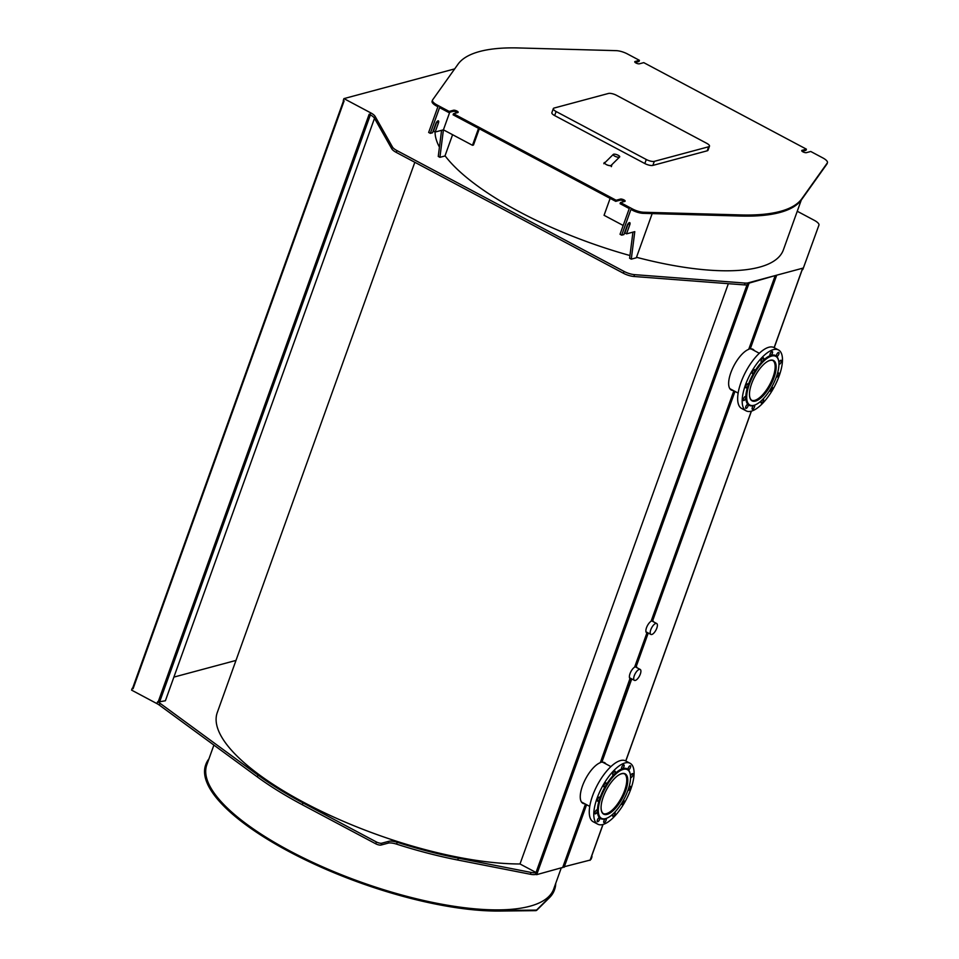 <?xml version="1.0" encoding="UTF-8"?>
<svg xmlns="http://www.w3.org/2000/svg" width="959" height="959" viewBox="0 0 959 959"><rect width="100%" height="100%" fill="white"/><g stroke="black" fill="none" stroke-linecap="round" stroke-linejoin="round"><path stroke-width="1.44" d="M563.604 865.234L562.945 867.068M343.67 100.647L132.606 688.238L133.073 688.73L344.125 100.887L343.286 100.443L343.945 98.609L370.665 112.826A10.297 3.273 -160.3 0 1 375.101 116.375L392.471 147.015A10.297 3.273 19.7 0 0 396.906 150.563L624.009 271.397A10.297 3.273 19.7 0 0 634.546 274.646L745.059 283.073A10.297 3.273 19.7 0 0 747.9 282.917L747.241 284.751A10.297 3.273 -160.3 0 1 744.4 284.907L633.887 276.48A10.297 3.273 -160.3 0 1 623.35 273.231L396.247 152.397A10.297 3.273 -160.3 0 1 391.811 148.849L374.442 118.209A10.297 3.273 19.7 0 0 370.006 114.66L369.167 114.217L158.115 702.048L165.392 700.765L374.501 118.329M158.115 702.048L157.6 701.772A10.297 3.273 -160.3 0 1 159.973 703.247L257.983 775.064A194.521 61.784 19.7 0 0 302.912 802.875L376.396 841.966A4.112 1.307 19.7 0 0 381.742 843.201L388.863 841.295A10.297 3.273 -160.3 0 1 397.254 842.302A194.521 61.784 19.7 0 0 458.39 858.185L531.034 872.426A10.297 3.273 19.7 0 0 536.189 872.594L535.53 874.428A10.297 3.273 -160.3 0 1 530.375 874.26L457.731 860.019A194.521 61.784 -160.3 0 1 396.594 844.136A10.297 3.273 19.7 0 0 388.203 843.129L381.083 845.035A4.112 1.307 -160.3 0 1 375.736 843.8L302.253 804.709A194.521 61.784 -160.3 0 1 257.324 776.91L159.314 705.081A10.297 3.273 19.7 0 0 156.94 703.618L131.575 690.12L132.234 688.286M591.056 857.814A10.297 3.273 19.7 0 0 591.895 857.034A10.297 3.273 19.7 0 0 591.847 856.099L591.751 855.872M591.895 857.034L591.235 858.868A10.297 3.273 -160.3 0 1 590.396 859.66M414.827 162.287L217.309 712.441A192.052 61.004 19.7 0 0 314.876 808.101A192.052 61.004 19.7 0 0 520.006 863.975L536.201 872.582L535.53 874.428L536.704 874.644L749.075 283.133L775.34 275.545L774.656 277.391M235.974 660.427L173.891 677.102M590.157 860.067L562.969 867.056M775.34 275.545L802.263 268.316A10.297 3.273 19.7 0 0 803.606 267.357L818.926 225.149A10.297 3.273 19.7 0 0 818.938 225.149A10.297 3.273 19.7 0 0 814.275 220.318L797.253 211.256M747.241 284.751L747.9 282.917L749.075 283.133M748.595 282.725L773.925 275.928L748.595 282.725M776.239 275.305L801.364 268.568L776.239 275.305M818.279 226.983L818.938 225.149L818.279 226.983A10.297 3.273 -160.3 0 1 818.267 226.983L802.947 269.203A10.297 3.273 -160.3 0 1 802.108 269.982M562.717 867.427L536.704 874.644M454.698 68.88L343.945 98.609M733.215 390.457A23.052 9.099 -62 0 1 731.285 390.013A23.052 9.099 -62 0 1 732.005 369.73A23.052 9.099 -62 0 1 748.727 349.34L774.992 276.18M520.006 863.975L728.349 283.684M753.714 350.299A23.052 9.099 118 0 0 752.599 349.148M748.919 348.585L750.238 348.932A23.052 9.099 -62 0 1 752.947 349.304A23.052 9.099 -62 0 1 754.385 350.658M730.962 389.822A23.052 9.099 118 0 0 732.544 390.097M636.416 667.428A6.689 2.637 118 0 0 636.069 666.733M634.846 666.301L636.129 666.757A6.689 2.637 -62 0 1 636.428 666.853A6.689 2.637 -62 0 1 637.088 667.788M629.631 678.109L630.447 678.78A6.689 2.637 -62 0 1 630.147 678.672A6.689 2.637 -62 0 1 630.159 673.278A6.689 2.637 -62 0 1 634.618 667.152L646.941 632.856A6.689 2.637 -62 0 1 646.642 632.748A6.689 2.637 -62 0 1 646.642 627.354A6.689 2.637 -62 0 1 651.113 621.228L733.851 390.793M630.063 678.337L600.334 762.657A23.052 9.099 -62 0 0 583.611 783.047A23.052 9.099 -62 0 0 582.892 803.33A23.052 9.099 -62 0 0 584.822 803.774M605.321 763.628A23.052 9.099 118 0 0 604.206 762.465M600.526 761.902L601.844 762.249A23.052 9.099 -62 0 1 604.554 762.633A23.052 9.099 -62 0 1 605.992 763.987M582.569 803.139A23.052 9.099 118 0 0 584.151 803.426M652.911 621.504A6.689 2.637 118 0 0 652.552 620.809M651.329 620.377L652.623 620.833A6.689 2.637 -62 0 1 652.923 620.929A6.689 2.637 -62 0 1 653.57 621.864M602.432 813.076A22.537 8.895 118 0 0 603.007 813.448L603.667 813.807A22.537 8.895 -62 0 1 601.101 806.579M603.343 813.616A22.537 8.895 118 0 0 606.364 813.676A22.537 8.895 118 0 0 622.978 794.603A22.537 8.895 118 0 0 624.501 773.853M617.404 775.915A22.537 8.895 -62 0 1 620.893 773.985A22.537 8.895 -62 0 1 624.848 774.009L624.177 773.661A22.537 8.895 118 0 0 623.542 773.398M750.825 399.759A22.537 8.895 118 0 0 751.4 400.131L752.072 400.49A22.537 8.895 -62 0 1 749.494 393.25M751.736 400.287A22.537 8.895 118 0 0 754.769 400.347A22.537 8.895 118 0 0 771.372 381.286A22.537 8.895 118 0 0 772.894 360.536M765.809 362.598A22.537 8.895 -62 0 1 769.286 360.656A22.537 8.895 -62 0 1 773.242 360.692L772.57 360.332A22.537 8.895 118 0 0 771.947 360.069M639.281 669.382A6.174 2.433 118 0 0 634.678 674.728A6.174 2.433 118 0 0 634.402 680.351A6.174 2.433 118 0 0 635.326 680.411A6.174 2.433 118 0 0 639.929 675.064A6.174 2.433 118 0 0 640.204 669.442A6.174 2.433 118 0 0 639.281 669.382M655.764 623.458A6.174 2.433 118 0 0 651.161 628.804A6.174 2.433 118 0 0 650.885 634.426A6.174 2.433 118 0 0 651.808 634.486A6.174 2.433 118 0 0 656.412 629.14A6.174 2.433 118 0 0 656.687 623.518A6.174 2.433 118 0 0 655.764 623.458M561.219 868.063L553.643 889.185A184.224 58.511 -160.3 0 1 290.145 851.112A184.224 58.511 -160.3 0 1 206.856 764.683L213.893 745.083M555.729 883.347A185.255 58.847 -160.3 0 1 554.602 889.532A185.255 58.847 -160.3 0 1 549.639 897.133L536.908 909.731A5.143 1.63 -160.3 0 1 535.53 910.103L499.867 910.499A185.255 58.847 -160.3 0 1 301.21 857.202A185.255 58.847 -160.3 0 1 205.885 764.335A185.255 58.847 -160.3 0 1 208.954 758.845M554.602 889.532L554.41 890.084A185.255 58.847 -160.3 0 1 549.447 897.684L536.716 910.283A5.143 1.63 -160.3 0 1 535.326 910.654L499.675 911.05A185.255 58.847 -160.3 0 1 301.018 857.754A185.255 58.847 -160.3 0 1 205.694 764.886L205.885 764.335M610.14 198.381L604.062 215.296L623.182 225.473M436.872 121.721A2.673 1.055 118 0 1 436.789 121.973L433.492 131.155L435.17 132.042L443.418 129.825L472.475 145.288L473.482 145.013L479.32 128.77M432.209 101.019A10.297 3.273 19.7 0 0 432.077 101.282A10.297 3.273 19.7 0 0 436.729 106.113L437.891 106.737L428.661 132.45L430.327 133.337L439.57 107.624L448.752 112.515L449.148 111.412L453.475 110.249A2.673 0.851 -160.3 0 1 456.46 110.812A2.673 0.851 -160.3 0 1 458.162 112.299A2.673 0.851 -160.3 0 1 457.815 112.551L453.487 113.713L453.092 114.816L615.738 201.354L616.134 200.251L620.461 199.088A2.673 0.851 -160.3 0 1 623.446 199.664A2.673 0.851 -160.3 0 1 625.148 201.15A2.673 0.851 -160.3 0 1 624.8 201.402L620.473 202.565L620.077 203.668L629.26 208.559L620.029 234.272L621.696 235.159L623.913 234.571L627.21 225.377A2.673 1.055 -62 0 1 629.775 222.668A2.673 1.055 -62 0 1 629.823 224.682L626.527 233.864L634.786 231.646L631.286 259.146L629.607 258.259L632.94 232.138M626.527 233.864L624.86 232.977L628.157 223.795A2.673 1.055 118 0 0 628.241 223.543M652.18 213.593L636.32 257.791L631.286 259.146M620.473 202.565L632.496 208.966A10.297 3.273 19.7 0 0 643.729 212.251L741.415 214.948A185.255 58.847 19.7 0 0 801.844 198.717L827.293 162.97A10.297 3.273 19.7 0 0 827.425 162.718L827.03 163.821A10.297 3.273 19.7 0 1 826.898 164.073L801.448 199.82A185.255 58.847 19.7 0 1 741.019 216.051L643.333 213.354A10.297 3.273 19.7 0 1 632.101 210.069L630.938 209.446L621.696 235.159M827.425 162.718A10.297 3.273 19.7 0 0 822.774 157.887L810.751 151.486L806.423 152.649A2.673 0.851 -160.3 0 1 803.438 152.085A2.673 0.851 -160.3 0 1 801.736 150.587A2.673 0.851 -160.3 0 1 802.084 150.335L806.411 149.172L643.765 62.635L639.437 63.797A2.673 0.851 -160.3 0 1 636.452 63.234A2.673 0.851 -160.3 0 1 634.75 61.736A2.673 0.851 -160.3 0 1 635.098 61.496L639.425 60.333L627.402 53.932A10.297 3.273 19.7 0 0 616.169 50.647L518.483 47.95A185.255 58.847 19.7 0 0 458.042 64.169L432.605 99.916A10.297 3.273 19.7 0 0 432.473 100.18A10.297 3.273 19.7 0 0 437.124 105.01L449.148 111.412M430.327 133.337L432.545 132.75L435.842 123.567A2.673 1.055 -62 0 1 438.407 120.846A2.673 1.055 -62 0 1 438.467 122.86L435.17 132.042M452.588 134.704L444.952 155.981L439.917 157.324L438.251 156.437L441.572 130.328M439.917 157.324L443.418 129.825L449.735 112.251M478.553 128.362L472.475 145.288M709.48 146.188L708.03 150.227A6.174 1.966 -160.3 0 1 707.227 150.803L652.863 165.404A6.174 1.966 -160.3 0 1 644.832 163.545L554.662 115.571A6.174 1.966 -160.3 0 1 551.869 112.671L553.319 108.631A6.174 1.966 19.7 0 0 556.112 111.52L646.282 159.506A6.174 1.966 19.7 0 0 654.314 161.352L708.677 146.763A6.174 1.966 19.7 0 0 709.48 146.188A6.174 1.966 19.7 0 0 706.687 143.287L616.517 95.313A6.174 1.966 19.7 0 0 608.486 93.455L554.122 108.043A6.174 1.966 19.7 0 0 553.319 108.631M635.158 62.467L639.03 61.436L639.425 60.333M802.144 151.318L806.016 150.275L806.411 149.172M615.738 201.354L620.065 200.191A2.673 0.851 -160.3 0 1 624.345 201.522M448.752 112.515L453.08 111.352A2.673 0.851 -160.3 0 1 457.359 112.683M611.554 164.96L611.315 165.859C607.79 165.619 605.429 164.528 604.218 162.61L605.357 162.251M453.487 113.713L616.134 200.251M435.062 131.982A184.428 58.583 19.7 0 0 439.438 147.135M445.024 155.754A184.428 58.583 19.7 0 0 519.562 211.879A184.428 58.583 19.7 0 0 629.955 255.526M636.5 257.288A184.428 58.583 19.7 0 0 783.347 249.975L801.268 200.083M613.292 154.399L604.817 162.778A3.452 1.091 19.7 0 0 606.292 164.528A3.452 1.091 19.7 0 0 611.123 165.392L619.598 157.012A3.452 1.091 19.7 0 0 618.135 155.25A3.452 1.091 19.7 0 0 613.292 154.399A3.452 1.091 19.7 0 0 614.755 156.149A3.452 1.091 19.7 0 0 619.598 157.012M624.848 774.009A22.537 8.895 -62 0 1 624.081 793.992A22.537 8.895 -62 0 1 607.622 813.843A22.537 8.895 -62 0 1 603.667 813.807M630.507 776.107A2.266 0.887 -62 0 1 631.681 774.093A2.266 0.887 -62 0 1 632.736 773.625A2.266 0.887 -62 0 1 632.461 776.047A2.266 0.887 -62 0 1 630.614 777.617A2.266 0.887 -62 0 1 630.554 777.581M622.547 768.686L621.888 768.914A2.266 0.887 -62 0 1 621.792 768.89A2.266 0.887 -62 0 1 621.708 767.284A2.266 0.887 -62 0 1 623.913 764.886A2.266 0.887 -62 0 1 623.961 766.601A2.266 0.887 -62 0 1 622.547 768.686A28.195 11.124 -62 0 1 628.037 769.442A2.266 0.887 -62 0 1 628.672 767.128A2.266 0.887 -62 0 1 630.399 765.773A2.266 0.887 -62 0 1 630.207 768.027A2.266 0.887 -62 0 1 628.421 769.813L628.421 769.813A28.195 11.124 -62 0 1 630.099 773.493A28.195 11.124 -62 0 1 630.171 773.853M613.604 775.04A2.266 0.887 -62 0 1 612.921 775.184A2.266 0.887 -62 0 1 612.669 774.536A2.266 0.887 -62 0 1 613.58 772.163A2.266 0.887 -62 0 1 615.055 771.192A2.266 0.887 -62 0 1 614.359 774.273L613.604 775.04A28.195 11.124 -62 0 0 606.064 785.061L605.405 786.176A2.266 0.887 -62 0 1 604.038 786.991A2.266 0.887 -62 0 1 603.954 786.931A2.266 0.887 -62 0 1 604.374 784.462A2.266 0.887 -62 0 1 606.172 783A2.266 0.887 -62 0 1 606.064 785.061M599.483 799.326A2.266 0.887 -62 0 1 597.913 801.149A2.266 0.887 -62 0 1 597.517 801.137A2.266 0.887 -62 0 1 597.793 798.727A2.266 0.887 -62 0 1 599.651 797.145A2.266 0.887 -62 0 1 599.866 798.188L599.483 799.326A28.195 11.124 -62 0 0 597.445 810.103L597.433 810.99A2.266 0.887 -62 0 1 596.162 813.376A2.266 0.887 -62 0 1 595.107 813.843A2.266 0.887 -62 0 1 595.383 811.422A2.266 0.887 -62 0 1 597.241 809.84A2.266 0.887 -62 0 1 597.445 810.103M605.297 818.782L605.956 818.542A2.266 0.887 -62 0 1 606.052 818.578A2.266 0.887 -62 0 1 606.136 820.173A2.266 0.887 -62 0 1 603.93 822.582A2.266 0.887 -62 0 1 603.894 820.868A2.266 0.887 -62 0 1 605.297 818.782A28.195 11.124 -62 0 1 599.807 818.027A2.266 0.887 -62 0 1 599.171 820.341A2.266 0.887 -62 0 1 597.457 821.683A2.266 0.887 -62 0 1 597.637 819.442A2.266 0.887 -62 0 1 599.435 817.643L599.435 817.643A28.195 11.124 -62 0 1 597.433 810.99M614.779 812.237A2.266 0.887 -62 0 1 614.923 812.285A2.266 0.887 -62 0 1 615.187 812.932A2.266 0.887 -62 0 1 614.275 815.306A2.266 0.887 -62 0 1 612.801 816.277A2.266 0.887 -62 0 1 613.005 813.987M623.242 800.549A2.266 0.887 -62 0 1 623.806 800.477A2.266 0.887 -62 0 1 623.889 800.537A2.266 0.887 -62 0 1 623.47 803.007A2.266 0.887 -62 0 1 621.684 804.469A2.266 0.887 -62 0 1 621.432 803.57M614.359 774.273A28.195 11.124 -62 0 1 621.888 768.914M599.866 798.188A28.195 11.124 -62 0 1 605.405 786.176M606.316 818.387A27.583 10.885 -62 0 1 600.49 798.919A27.583 10.885 -62 0 1 622.535 769.609A27.583 10.885 -62 0 1 630.255 774.201A27.583 10.885 -62 0 1 624.033 799.111A27.583 10.885 -62 0 1 606.843 818.183A27.583 10.885 -62 0 1 606.316 818.387M628.972 787.135A2.266 0.887 -62 0 1 629.931 786.32A2.266 0.887 -62 0 1 630.327 786.32A2.266 0.887 -62 0 1 630.051 788.742A2.266 0.887 -62 0 1 628.205 790.324A2.266 0.887 -62 0 1 628.013 790.096M624.069 763.244A34.476 13.594 -62 0 1 630.123 763.292A34.476 13.594 -62 0 1 628.948 793.86A34.476 13.594 -62 0 1 603.786 824.225A34.476 13.594 -62 0 1 597.733 824.165A34.476 13.594 -62 0 1 598.907 793.608A34.476 13.594 -62 0 1 624.069 763.244M597.733 824.165L593.225 821.767A34.476 13.594 -62 0 1 594.388 791.211A34.476 13.594 -62 0 1 619.562 760.847A34.476 13.594 -62 0 1 625.616 760.895L630.123 763.292M607.706 814.203A22.848 9.015 -62 0 1 603.691 814.167A22.848 9.015 -62 0 1 604.47 793.92A22.848 9.015 -62 0 1 621.144 773.793A22.848 9.015 -62 0 1 625.16 773.829A22.848 9.015 -62 0 1 624.381 794.076A22.848 9.015 -62 0 1 607.706 814.203M773.242 360.692A22.537 8.895 -62 0 1 772.474 380.675A22.537 8.895 -62 0 1 756.028 400.514A22.537 8.895 -62 0 1 752.072 400.49M745.838 397.661A2.266 0.887 -62 0 1 744.568 400.047A2.266 0.887 -62 0 1 743.501 400.514A2.266 0.887 -62 0 1 743.776 398.105A2.266 0.887 -62 0 1 745.634 396.523A2.266 0.887 -62 0 1 745.838 396.786L745.838 397.661A28.195 11.124 -62 0 0 747.828 404.326L748.2 404.698A2.266 0.887 -62 0 1 747.576 407.024A2.266 0.887 -62 0 1 745.85 408.366A2.266 0.887 -62 0 1 746.03 406.125A2.266 0.887 -62 0 1 747.828 404.326L748.2 404.698A28.195 11.124 -62 0 0 753.702 405.453L754.349 405.225A2.266 0.887 -62 0 1 754.457 405.261A2.266 0.887 -62 0 1 754.529 406.856A2.266 0.887 -62 0 1 752.324 409.253A2.266 0.887 -62 0 1 752.288 407.551A2.266 0.887 -62 0 1 753.702 405.453M763.172 398.92A2.266 0.887 -62 0 1 763.316 398.956A2.266 0.887 -62 0 1 763.58 399.603A2.266 0.887 -62 0 1 762.669 401.989A2.266 0.887 -62 0 1 761.194 402.96A2.266 0.887 -62 0 1 761.398 400.67M771.635 387.22A2.266 0.887 -62 0 1 772.199 387.148A2.266 0.887 -62 0 1 772.295 387.208A2.266 0.887 -62 0 1 771.863 389.69A2.266 0.887 -62 0 1 770.077 391.152A2.266 0.887 -62 0 1 769.837 390.253M777.365 373.818A2.266 0.887 -62 0 1 778.324 373.003A2.266 0.887 -62 0 1 778.72 373.003A2.266 0.887 -62 0 1 778.444 375.425A2.266 0.887 -62 0 1 776.598 376.995A2.266 0.887 -62 0 1 776.406 376.779M778.9 362.79A2.266 0.887 -62 0 1 780.075 360.764A2.266 0.887 -62 0 1 781.129 360.308A2.266 0.887 -62 0 1 780.866 362.718A2.266 0.887 -62 0 1 779.008 364.3A2.266 0.887 -62 0 1 778.948 364.264M770.94 355.369L770.281 355.597A2.266 0.887 -62 0 1 770.185 355.561A2.266 0.887 -62 0 1 770.101 353.967A2.266 0.887 -62 0 1 772.319 351.569A2.266 0.887 -62 0 1 772.355 353.272A2.266 0.887 -62 0 1 770.94 355.369A28.195 11.124 -62 0 1 776.43 356.125A2.266 0.887 -62 0 1 777.066 353.799A2.266 0.887 -62 0 1 778.792 352.456A2.266 0.887 -62 0 1 778.6 354.698A2.266 0.887 -62 0 1 776.814 356.496L776.814 356.496A28.195 11.124 -62 0 1 778.492 360.164A28.195 11.124 -62 0 1 778.564 360.536M761.997 361.723A2.266 0.887 -62 0 1 761.314 361.867A2.266 0.887 -62 0 1 761.062 361.219A2.266 0.887 -62 0 1 761.973 358.834A2.266 0.887 -62 0 1 763.448 357.863A2.266 0.887 -62 0 1 762.753 360.944L761.997 361.723A28.195 11.124 -62 0 0 754.457 371.744L753.798 372.847A2.266 0.887 -62 0 1 752.431 373.674A2.266 0.887 -62 0 1 752.347 373.614A2.266 0.887 -62 0 1 752.779 371.133A2.266 0.887 -62 0 1 754.565 369.671A2.266 0.887 -62 0 1 754.457 371.744M770.928 356.292A27.583 10.885 -62 0 1 778.648 360.884A27.583 10.885 -62 0 1 772.427 385.782A27.583 10.885 -62 0 1 755.236 404.866A27.583 10.885 -62 0 1 754.709 405.07A27.583 10.885 -62 0 1 748.883 385.59A27.583 10.885 -62 0 1 770.928 356.292M762.753 360.944A28.195 11.124 -62 0 1 770.281 355.597M748.26 384.859L747.876 386.009A2.266 0.887 -62 0 1 746.306 387.82A2.266 0.887 -62 0 1 745.91 387.82A2.266 0.887 -62 0 1 746.186 385.398A2.266 0.887 -62 0 1 748.044 383.828A2.266 0.887 -62 0 1 748.26 384.859A28.195 11.124 -62 0 1 753.798 372.847M745.838 396.786A28.195 11.124 -62 0 1 747.876 386.009M752.18 410.896A34.476 13.594 -62 0 1 746.126 410.848A34.476 13.594 -62 0 1 747.301 380.291A34.476 13.594 -62 0 1 772.463 349.927A34.476 13.594 -62 0 1 778.516 349.975A34.476 13.594 -62 0 1 777.341 380.531A34.476 13.594 -62 0 1 752.18 410.896M746.126 410.848L741.619 408.45A34.476 13.594 -62 0 1 742.793 377.882A34.476 13.594 -62 0 1 767.955 347.53A34.476 13.594 -62 0 1 774.009 347.578L778.516 349.975M769.538 360.476A22.848 9.015 -62 0 1 773.553 360.512A22.848 9.015 -62 0 1 772.774 380.759A22.848 9.015 -62 0 1 756.1 400.886A22.848 9.015 -62 0 1 752.084 400.85A22.848 9.015 -62 0 1 752.863 380.591A22.848 9.015 -62 0 1 769.538 360.476M530.375 874.26L531.034 872.426M457.731 860.019L458.39 858.185M396.594 844.136L397.254 842.302M388.203 843.129L388.863 841.295M381.083 845.035L381.742 843.201M375.736 843.8L376.396 841.966M302.253 804.709L302.912 802.875M257.324 776.91L257.983 775.064M159.314 705.081L159.973 703.247M157.6 701.772L156.94 703.618M564.132 867.284L586.596 804.721M375.101 116.375L374.442 118.209M370.665 112.826L370.006 114.66M392.471 147.015L391.811 148.849M396.906 150.563L396.247 152.397M624.009 271.397L623.35 273.231M634.546 274.646L633.887 276.48M745.059 283.073L744.4 284.907M803.606 267.357L802.947 269.203M159.458 702.36L370.378 114.864M536.021 872.498L747.025 284.811M750.238 348.932L776.502 275.772M562.621 867.691L585.446 804.11M636.129 666.757L648.248 633.012M652.623 620.833L734.99 391.404M601.844 762.249L631.753 678.936M590.061 860.319L602.923 824.488M625.736 760.966L751.317 411.171M774.129 347.637L802.431 268.808M629.823 224.682L628.157 223.795M436.789 121.973L438.467 122.86M436.729 106.113L437.124 105.01M644.832 163.545L646.282 159.506M554.662 115.571L556.112 111.52M707.227 150.803L708.677 146.763M652.863 165.404L654.314 161.352M826.898 164.073L827.293 162.97M801.448 199.82L801.844 198.717M741.019 216.051L741.415 214.948M643.333 213.354L643.729 212.251M632.101 210.069L632.496 208.966M620.065 200.191L620.461 199.088M453.08 111.352L453.475 110.249M634.858 62.155L635.098 61.496M801.844 151.007L802.084 150.335M132.606 688.238L343.586 100.599M748.871 349.22L775.124 276.084M581.442 801.988L589.749 806.399M602.624 762.189L610.919 766.601M562.753 867.595L585.529 804.157M600.478 762.537L630.554 678.756M651.269 621.06L733.923 390.84M634.786 666.984L647.049 632.832M590.193 860.223L603.031 824.464M625.819 761.002L751.424 411.135M774.213 347.685L802.563 268.712M729.835 388.659L738.142 393.082M751.017 348.86L759.312 353.284M629.5 677.737L634.402 680.351M634.906 666.625L640.204 669.442M645.982 631.813L650.885 634.426M651.401 620.701L656.687 623.518M604.218 162.61L603.822 163.713M611.734 165.559L611.339 166.662M432.077 101.282L432.473 100.18M630.255 774.201L630.099 773.493M606.843 818.183L606.172 818.459M778.648 360.884L778.492 360.164M755.236 404.866L754.565 405.142"/></g></svg>
